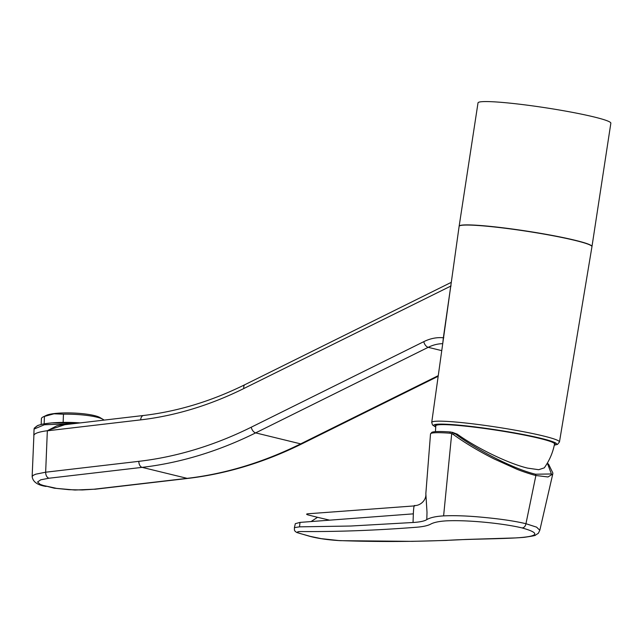 <?xml version="1.0" encoding="UTF-8"?>
<svg xmlns="http://www.w3.org/2000/svg" width="643" height="643" viewBox="0 0 643 643"><rect width="100%" height="100%" fill="white"/><g stroke="black" fill="none" stroke-linecap="round" stroke-linejoin="round"><path stroke-width="0.96" d="M452.286 432.281L457.286 434.178C476.785 448.259 508.862 463.74 527.662 468.128L538.713 469.711L544.275 467.855C549.468 460.533 552.892 452.576 554.539 443.975A60.056 4.806 -171.3 0 0 539.533 438.381A60.056 4.806 -171.3 0 0 474.285 427.145A60.056 4.806 -171.3 0 0 435.817 425.811L435.432 431.638M591.978 246.518L610.85 123.199A67.193 5.377 -171.3 0 0 594.052 116.962A67.193 5.377 -171.3 0 0 521.184 104.407A67.193 5.377 -171.3 0 0 478.014 102.864L459.142 226.191A67.193 5.377 8.7 0 1 502.32 227.726A67.193 5.377 8.7 0 1 575.18 240.289A67.193 5.377 8.7 0 1 591.978 246.518A67.193 5.377 8.7 0 1 591.962 246.599M589.084 244.589A66.623 5.329 -171.3 0 0 574.762 240.249A66.623 5.329 -171.3 0 0 511.33 228.932A66.623 5.329 -171.3 0 0 462.478 225.219M41.176 424.42L41.409 418.665A31.62 5.642 2.3 0 1 43.073 416.961L46.272 415.402A28.324 5.056 2.3 0 1 54.462 413.537A28.324 5.056 2.3 0 1 100.011 417.58L103.073 419.397A31.62 5.642 2.3 0 1 104.037 420.112M43.073 416.961A31.62 5.642 2.3 0 1 44.439 416.407L54.012 413.803L63.464 414.188A31.62 5.642 2.3 0 1 103.073 419.397M44.142 423.817L44.439 416.407M33.902 435.126L32.15 476.543L33.203 475.338L35.719 474.196L45.653 472.211L47.341 430.722C39.271 431.799 34.794 433.261 33.902 435.126M481.374 225.741A67.193 5.377 -171.3 0 0 459.118 226.352L431.726 422.411A64.613 5.168 8.7 0 1 453.13 421.824A64.613 5.168 8.7 0 1 522.132 431.461A64.613 5.168 8.7 0 1 559.466 441.958L591.954 246.679A67.193 5.377 -171.3 0 0 553.133 235.764A67.193 5.377 -171.3 0 0 481.374 225.741M435.753 426.462A60.603 4.847 8.7 0 1 515.365 433.326A60.603 4.847 8.7 0 1 554.403 444.618M74.033 423.624L44.399 424.758L34.071 429.066L34.288 428.125L37.841 425.433L42.374 424.155L51.464 422.901L80.375 422.885M441.749 350.636L428.198 347.324A52.702 38.813 -76.3 0 1 442.714 343.675A1.318 1.278 128 0 1 442.722 343.675L443.349 337.784L443.783 337.744M138.864 461.336L45.653 472.211C45.741 475.386 46.826 477.395 48.9 478.239L142.119 467.365A5.273 3.44 -96.7 0 1 138.864 461.336A521.73 384.241 -76.3 0 0 251.252 427.201A5.273 3.03 -116.4 0 0 255.641 432.884A527.003 388.123 103.7 0 1 142.119 467.365L187.145 478.352A527.003 388.123 -76.3 0 0 300.667 443.871L255.641 432.884L428.198 347.324A5.273 3.03 -116.4 0 1 423.809 341.65A57.966 42.695 103.7 0 1 443.349 337.784L451.081 283.828M451.29 282.341L244.983 384.635A5.273 3.03 63.6 0 0 243.858 388.509L451.065 285.95M48.9 478.239L40.75 479.807L37.559 481.985L40.196 484.38L43.354 485.489L56.785 488.431L69.131 489.693L82.344 489.958L93.926 489.227L187.145 478.352A5.273 3.44 -96.7 0 0 187.965 478.4C226.553 473.851 264.594 462.301 302.081 443.75A5.273 3.03 -116.4 0 1 300.667 443.871L438.253 375.649M93.926 489.227L74.982 490.03L54.35 488.198L47.614 486.51M67.861 424.348L67.965 423.456L56.793 425.843L48.458 430.127L64.822 424.71L143.542 415.482A5.273 3.44 83.3 0 0 140.696 419.871L47.333 430.81M47.341 430.722L48.458 430.127M63.464 414.188L63.135 422.363M539.815 530.282L538.336 533.304L535.418 535.121C536.069 535.426 532.356 536.158 524.286 537.323C504.208 539.091 468.008 538.882 446.146 540.433L412.259 541.358L340.284 540.667C327.801 539.927 317.369 538.408 308.994 536.101L321.227 538.649L338.853 540.562C380.76 542.097 423.078 541.727 465.797 539.453L515.646 537.918C538.77 536.527 540.924 533.2 522.092 527.935C524.117 527.75 525.403 526.344 525.95 523.715L536.592 527.147L539.815 530.282L552.755 474.052L547.997 476.961L535.884 475.507L525.95 523.715C515.405 521.208 501.974 519.158 485.674 517.583C469.494 515.927 455.469 515.356 443.614 515.879L451.707 433.631L453.476 434.604C464.913 442.906 478.416 450.992 493.969 458.869L516.747 469.165C522.872 471.729 532.878 474.864 535.884 475.507L535.515 474.221C513.082 468.803 475.651 449.264 454.906 433.591L450.936 432.04A1.318 0.924 -85.8 0 0 450.831 432.024L457.286 434.178M308.986 536.093L296.809 532.508L295.185 531.383L294.414 530.105L294.414 527.622L299.525 526.842L350.652 526.03L413.578 522.462C420.136 522.028 424.541 521.079 426.791 519.608L427.008 512.383L425.843 493.631L430.513 433.953A64.067 5.128 -171.3 0 1 449.827 433.197L451.707 433.631L452.993 432.514M426.791 519.608L426.888 519.552C430.288 517.575 435.858 516.345 443.614 515.879M311.18 521.497L317.521 517.302L329.232 520.058M317.521 517.302L307.772 514.842C306.02 514.247 306.309 513.878 308.624 513.733L414.775 505.88C414.14 504.401 413.666 507.062 413.336 513.853L413.047 522.494M547.354 463.121L551.405 473.971L535.515 474.221M309.613 536.174L299.558 533.36C296.11 532.099 296.905 531.496 301.945 531.552C338.443 531.777 376.436 530.354 415.917 527.284C422.99 526.762 428.013 525.661 430.971 523.973C434.065 522.373 439.024 521.344 445.848 520.886C467.212 519.705 503.573 523.442 522.092 527.935M413.336 513.853L300.008 522.397L299.525 526.842M294.414 527.622L295.322 523.675L300.008 522.397M449.827 433.197A1.318 0.924 -85.8 0 1 450.831 432.024C441.862 431.365 435.89 431.349 432.908 431.975L431.823 432.329L430.513 433.953M554.306 445.109A62.21 4.975 -171.3 0 0 515.919 433.141A62.21 4.975 -171.3 0 0 454.32 424.758A62.21 4.975 -171.3 0 0 435.705 426.968M35.614 427.217A38.202 6.824 2.3 0 1 80.254 422.901M251.252 427.201L423.809 341.65M243.858 388.509A479.574 353.192 103.7 0 1 140.696 419.871M455.437 433.728L454.906 433.591A1.318 0.788 -53.4 0 0 453.476 434.604M431.726 422.411L432.514 424.967L435.697 427.016M554.29 445.165L557.545 444.385L559.466 441.958M94.746 489.275L187.965 478.4M302.081 443.75L438.164 376.284M143.542 415.482C177.749 411.44 211.563 401.16 244.983 384.635M46.2 486.446C37.527 485.176 32.841 481.872 32.15 476.543M65.433 424.637L64.822 424.701M33.814 435.552L34.071 429.066M552.755 474.068L552.867 473.039L548.857 464.72L547.41 463.024M425.843 493.631C426.526 500.423 419.975 505.92 414.454 505.543"/></g></svg>
